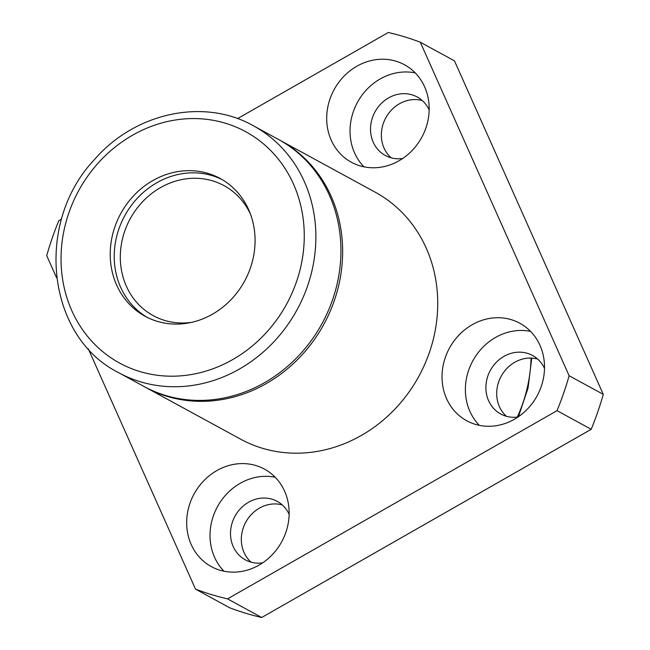 <?xml version="1.0" encoding="UTF-8"?>
<svg xmlns="http://www.w3.org/2000/svg" width="650" height="650" viewBox="0 0 650 650"><rect width="100%" height="100%" fill="white"/><g stroke="black" fill="none" stroke-linecap="round" stroke-linejoin="round"><path stroke-width="0.97" d="M157.064 321.279A78.455 70.525 -61.4 0 0 247.764 274.674A78.455 70.525 -61.4 0 0 220.212 178.498A78.455 70.525 -61.4 0 0 120.729 213.614A78.455 70.525 -61.4 0 0 145.096 316.266A78.455 70.525 -61.4 0 0 157.064 321.279M118.747 372.718L143.796 386.376A140.636 126.417 -61.4 0 0 165.254 395.371A140.636 126.417 -61.4 0 0 327.836 311.821A140.636 126.417 -61.4 0 0 278.444 139.433L253.394 125.775C204.051 97.703 135.184 112.523 94.689 159.339C34.174 222.771 46.524 336.798 118.747 372.718A140.636 126.417 -61.4 0 0 140.197 381.704A140.636 126.417 -61.4 0 0 302.778 298.163A140.636 126.417 -61.4 0 0 253.394 125.775M144.649 386.839L240.589 439.156A140.636 126.417 -61.4 0 0 262.048 448.151A140.636 126.417 -61.4 0 0 424.629 364.601A140.636 126.417 -61.4 0 0 375.245 192.213L279.297 139.904M88.213 348.644L195.528 589.144L229.694 607.774A296.067 266.142 -61.4 0 0 261.714 617.5L591.199 429.301A296.067 266.142 -61.4 0 0 603.289 394.371L569.124 375.741L420.306 42.226A296.067 266.142 -61.4 0 0 388.286 32.5L237.526 118.617M603.289 394.371L454.472 60.856L420.306 42.226M61.563 219.123L58.801 220.699A296.067 266.142 -61.4 0 0 46.711 255.629L56.591 277.769M195.528 589.144A296.067 266.142 -61.4 0 0 227.549 598.869L557.034 410.67A296.067 266.142 -61.4 0 0 569.124 375.741M261.714 617.5L227.549 598.869M591.199 429.301L557.034 410.67M422.289 100.571A33.304 29.941 -61.4 0 0 385.808 117.804A33.304 29.941 -61.4 0 0 391.081 157.804M282.262 504.928A33.304 29.941 -61.4 0 0 245.781 522.161A33.304 29.941 -61.4 0 0 251.054 562.161M537.631 359.06A33.304 29.941 -61.4 0 0 501.15 376.293A33.304 29.941 -61.4 0 0 506.423 416.293M359.824 165.791A55.51 49.904 -61.4 0 0 423.995 132.811A55.51 49.904 -61.4 0 0 404.503 64.764A55.51 49.904 -61.4 0 0 334.116 89.619A55.51 49.904 -61.4 0 0 351.358 162.24A55.51 49.904 -61.4 0 0 359.824 165.791M219.797 570.156A55.51 49.904 -61.4 0 0 283.977 537.176A55.51 49.904 -61.4 0 0 264.485 469.129A55.51 49.904 -61.4 0 0 194.098 493.976A55.51 49.904 -61.4 0 0 211.331 566.605A55.51 49.904 -61.4 0 0 219.797 570.156M475.166 424.288A55.51 49.904 -61.4 0 0 539.346 391.308A55.51 49.904 -61.4 0 0 519.854 323.261A55.51 49.904 -61.4 0 0 449.459 348.108A55.51 49.904 -61.4 0 0 466.7 420.737A55.51 49.904 -61.4 0 0 475.166 424.288M544.505 368.42A33.304 29.941 -61.4 0 0 532.561 355.485A33.304 29.941 -61.4 0 0 490.336 370.394A33.304 29.941 -61.4 0 0 500.671 413.969A33.304 29.941 -61.4 0 0 505.757 416.098A33.304 29.941 -61.4 0 0 518.017 416.999M530.562 331.386A55.51 49.904 -61.4 0 0 472.81 360.839A55.51 49.904 -61.4 0 0 479.334 425.344M289.136 514.288A33.304 29.941 -61.4 0 0 277.201 501.353A33.304 29.941 -61.4 0 0 234.967 516.262A33.304 29.941 -61.4 0 0 245.31 559.837A33.304 29.941 -61.4 0 0 250.388 561.966A33.304 29.941 -61.4 0 0 262.649 562.867M275.194 477.254A55.51 49.904 -61.4 0 0 217.441 506.707A55.51 49.904 -61.4 0 0 223.966 571.204M429.154 109.931A33.304 29.941 -61.4 0 0 417.219 96.996A33.304 29.941 -61.4 0 0 374.985 111.897A33.304 29.941 -61.4 0 0 385.328 155.48A33.304 29.941 -61.4 0 0 390.414 157.609A33.304 29.941 -61.4 0 0 402.667 158.502M415.22 72.897A55.51 49.904 -61.4 0 0 357.459 102.343A55.51 49.904 -61.4 0 0 363.984 166.847M222.186 179.619A78.455 70.525 -61.4 0 0 124.719 215.792A78.455 70.525 -61.4 0 0 147.103 317.314M250.445 214.086A74.019 66.536 -61.4 0 0 224.063 185.656A74.019 66.536 -61.4 0 0 130.211 218.79A74.019 66.536 -61.4 0 0 153.197 315.624A74.019 66.536 -61.4 0 0 164.491 320.361A74.019 66.536 -61.4 0 0 191.384 322.4M517.303 417.097A140.636 126.417 -61.4 0 0 531.066 358.077M139.677 371.475A131.747 118.438 -61.4 0 0 302.664 215.264A131.747 118.438 -61.4 0 0 105.609 155.399A131.747 118.438 -61.4 0 0 139.677 371.475M145.502 387.311A140.636 126.417 -61.4 0 0 166.961 396.297A140.636 126.417 -61.4 0 0 329.542 312.756A140.636 126.417 -61.4 0 0 280.158 140.368M531.765 358.101L528.084 387.904L518.456 416.699"/></g></svg>

